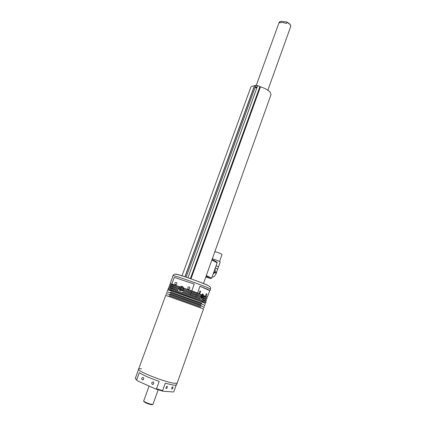 <?xml version="1.0" encoding="UTF-8"?>
<svg xmlns="http://www.w3.org/2000/svg" width="426" height="426" viewBox="0 0 426 426"><rect width="100%" height="100%" fill="white"/><g stroke="black" fill="none" stroke-linecap="round" stroke-linejoin="round"><path stroke-width="0.64" d="M167.109 386.238L167.099 386.238C166.065 387.005 165.778 387.82 166.236 388.682L166.246 388.682C167.274 387.921 167.562 387.106 167.109 386.238M172.791 386.76L172.78 386.76C171.779 387.511 171.497 388.31 171.934 389.156L171.944 389.162C172.94 388.411 173.222 387.612 172.791 386.76M142.263 379.88C143.823 379.657 144.132 378.852 143.189 377.463L143.152 377.447C141.592 377.676 141.283 378.48 142.236 379.864L142.263 379.88M152.348 384.348C153.93 384.13 154.239 383.32 153.275 381.909L153.238 381.893C151.651 382.117 151.342 382.926 152.316 384.337L152.348 384.348M136.608 380.093L136.224 379.603M152.812 384.422L151.991 384.082L152.812 384.422M174.878 383.325L177.216 383.033L174.878 383.325C166.246 382.745 136.229 370.913 138.626 369.097C136.229 370.913 166.246 382.745 174.878 383.325M176.561 384.88L174.186 385.264L165.245 383.278L162.594 390.663L162.833 391.19L173.339 391.979L173.877 391.531L176.114 385.221M138.599 369.166L135.292 378.517L136.629 379.917L139.291 372.659C143.205 375.215 149.84 378.118 159.186 381.371L156.518 388.778L162.594 390.663M136.629 379.917L137.14 380.711L155.623 388.954L156.518 388.778M141.533 368.873C139.813 368.65 138.844 368.719 138.626 369.097L165.725 295.367L201.578 308.232L203.506 308.967L177.237 382.969M202.547 296.411L201.844 297.454L201.258 297.215L201.381 295.926L202.089 294.877L202.675 295.122L202.547 296.411L201.37 296.001M199.538 293.274L199.624 293.306C200.502 292.651 200.747 291.874 200.358 290.969L200.257 290.947C199.373 291.602 199.134 292.385 199.528 293.285M202.068 294.914L202.675 295.122M200.454 306.842L169.431 295.671L169.117 296.533M200.811 305.841L201.104 305.011L199.501 304.366L170.102 293.849L169.798 294.675M201.754 303.195L170.767 292.034L170.475 292.822M202.132 302.13L202.403 301.363L200.816 300.676L171.433 290.218L171.156 290.974M188.404 289.179C189.788 289.057 190.177 288.349 189.581 287.049L189.245 286.852C187.861 286.975 187.472 287.688 188.079 288.988L188.404 289.179M175.448 284.712C176.817 284.579 177.2 283.876 176.604 282.598L176.289 282.417C174.921 282.55 174.538 283.258 175.145 284.536L175.448 284.712M180.459 290.873C183.217 290.617 183.989 289.201 182.775 286.607L182.142 286.24C179.373 286.506 178.606 287.933 179.847 290.516L180.459 290.873L179.287 288.78M206.695 293.679L206.599 293.663C205.753 294.302 205.513 295.069 205.886 295.948L205.982 295.969C206.828 295.325 207.068 294.563 206.695 293.679M202.989 293.945L202.797 293.908C201.061 295.213 200.577 296.757 201.349 298.535L201.535 298.573C203.266 297.273 203.75 295.735 202.989 293.945M209.72 290.569L208.218 289.558L200.007 286.261L209.72 290.569L207.403 297.103L204.251 296.177M202.345 301.528L205.774 302.577L203.884 301.752C196.333 298.727 166.683 288.178 168.062 289.004L171.374 290.378M168.062 288.993L168.392 288.093C167.029 287.241 196.668 297.774 204.208 300.831L206.099 301.661L205.774 302.577M201.711 303.317L170.72 292.161M205.124 304.398L205.449 303.488L203.553 302.678C195.992 299.675 166.337 289.116 167.727 289.909L167.397 290.809M201.072 305.112L170.065 293.945M166.726 292.63L167.061 291.725L202.898 304.526L204.805 305.309L204.48 306.225M200.433 306.901L169.41 295.735M203.83 308.051L204.155 307.135L202.238 306.379L166.39 293.546L166.06 294.451M202.984 299.744L206.115 300.719L206.44 299.813L202.76 298.317L203.085 297.401L206.759 298.908L207.079 298.003L203.41 296.491L203.74 295.575L207.403 297.103M200.007 286.261L197.589 293.013L201.413 294.606L201.083 295.527L197.254 293.945L196.924 294.877L200.752 296.448L200.422 297.369L196.588 295.814L196.253 296.746L190.443 294.616L190.779 293.679L183.084 291.001L183.42 290.074L191.12 292.742L191.455 291.805L183.76 289.142L184.096 288.216L191.791 290.873L194.229 284.105L174.261 277.347L194.229 284.105M196.588 295.814L190.779 293.679M170.48 287.651L168.856 287.188L169.186 286.277L170.821 286.735L170.48 287.651L178.009 290.276L177.701 291.134M196.253 296.746L200.092 298.291L199.794 299.127M202.153 300.026L202.435 299.233L206.115 300.719M182.435 292.8L182.749 291.932L190.443 294.616M174.261 277.347L171.827 283.982L179.357 286.581L179.021 287.502L171.492 284.898L171.156 285.814L178.686 288.429L178.345 289.355L170.821 286.735M172.072 288.466L168.856 287.188M172.732 286.666L169.521 285.367L169.857 284.456L171.492 284.898M173.393 284.866L170.187 283.551L172.551 277.129M203.617 297.96L206.759 298.908M196.924 294.877L191.12 292.742M197.254 293.945L191.455 291.805M171.156 285.814L169.521 285.367M171.827 283.982L170.187 283.551M197.589 293.013L191.791 290.873M204.049 296.752L204.347 295.91L203.74 295.575M179.357 286.581L173.419 284.781L173.169 285.479M201.413 294.606L184.096 288.216M203.697 297.737L203.085 297.401M178.686 288.429L172.759 286.591L172.493 287.316M200.752 296.448L183.42 290.074M202.792 300.271L203.053 299.547L202.435 299.233M178.009 290.276L172.093 288.407L171.832 289.121M200.092 298.291L182.749 291.932M216.754 262.027L217.116 262.863L211.679 278.141L210.854 278.604L205.817 276.948M214.89 251.574L215.567 251.771C219.262 252.98 221.419 253.901 222.026 254.524L219.544 261.505M215.045 268.678L215.263 271.49L213.367 273.401M212.329 258.742C216.754 260.185 219.379 261.266 220.205 261.995L220.199 262.006M212.116 276.927L213.756 276.948L215.764 274.509L216.088 271.879L213.208 273.843M215.359 267.805L217.654 269.168L218.49 266.825L216.083 265.76M255.882 87.926L256.649 87.042L256.298 86.787L255.531 87.676L255.882 87.926M270.963 94.785L270.483 92.666C268.636 90.301 265.297 88.352 260.472 86.813L257.693 85.583L255.877 85.301L254.641 85.567L185.065 276.82M254.54 85.85L254.397 85.871C252.309 85.945 251.09 86.473 250.733 87.452L182.019 275.824M255.973 87.937L256.665 87.421M182.248 287.641L181.535 287.843L180.922 289.648L180.273 289.387L181.364 290.015L182.498 289.227L182.546 287.811L181.455 287.183L180.32 287.971L180.273 289.387M180.32 287.971L180.965 288.237L181.449 289.957L180.922 289.648M180.965 288.237L182.019 287.507M290.623 26.779L290.649 26.705C290.915 25.198 289.664 23.734 286.89 22.312L286.469 23.478L282.598 22.386L279.536 22.78L279.957 21.625L279.073 22.583L256.266 85.36M279.957 21.625L280.787 21.305L286.703 21.96C289.744 23.521 291.059 25.102 290.649 26.705L267.842 90.211M286.89 22.312L286.703 21.96M162.711 391.159L155.825 389.023M201.727 298.253L201.221 298.456C202.968 297.321 203.49 295.804 202.787 293.908L203.058 294.382M201.035 298.221L201.194 298.328C202.909 297.38 203.42 295.942 202.733 294.009L202.499 293.977M210.519 289.206L208.708 288.184C201.333 284.76 171.747 274.419 172.961 275.675C174.687 273.204 175.549 273.897 184.836 276.74C193.755 279.706 205.801 284.291 208.202 285.649C210.077 286.506 210.849 287.683 210.524 289.185L210.045 290.543M207.867 285.393L209.075 286.155M176.023 274.227C175.224 273.151 201.003 282.14 207.473 285.207M210.854 278.604L206.062 276.266M206.328 275.515L211.679 278.141M217.116 262.863L211.892 259.961M190.986 278.86L260.472 86.813M184.943 276.778L254.397 85.871M190.385 278.647L259.929 86.542M187.951 277.8L257.693 85.583M186.141 277.177L255.877 85.301M179.351 288.743C179.149 291.666 183.473 291.368 183.468 288.45C183.659 285.526 179.346 285.846 179.351 288.743M179.287 288.753C179.65 286.863 180.667 286.054 182.339 286.32M149.111 386.047L143.727 400.887C143.663 401.207 144.393 401.734 145.932 402.458C149.622 404.002 151.97 404.593 152.982 404.231L152.22 404.673C151.081 404.78 149.004 404.205 145.996 402.953M152.327 404.391C151.885 404.977 149.776 404.498 146.001 402.953M176.54 384.939L177.216 383.033M152.971 384.396L152.316 384.337M142.854 379.928L142.236 379.864M200.454 306.837L200.145 307.705M201.754 303.19L201.471 303.983M172.471 277.007L172.961 275.675M201.226 298.461L201.535 298.573M175.688 284.76L175.145 284.536M188.659 289.227L188.079 288.988M203.697 297.726L203.399 298.578M212.079 259.434L216.994 262.176M220.205 261.995L218.49 266.825M217.654 269.168L215.764 274.509M217.659 269.157L215.7 268.108M203.458 283.551L271 94.684M180.022 290.591L179.271 288.769C179.623 286.852 180.651 286.043 182.355 286.325M145.926 402.921C142.295 400.61 144.43 402.043 143.716 400.914M280.143 21.422L279.094 22.519M158.174 389.801L152.982 404.231"/></g></svg>
